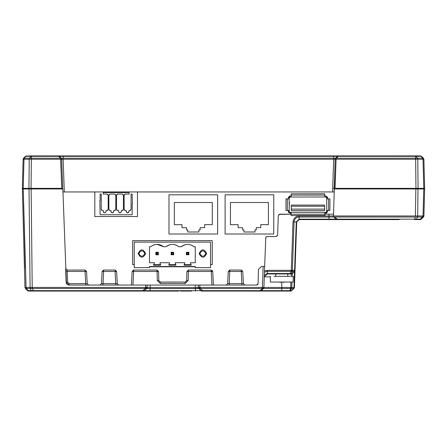 <?xml version="1.0" encoding="UTF-8"?>
<svg xmlns="http://www.w3.org/2000/svg" width="447" height="447" viewBox="0 0 447 447"><rect width="100%" height="100%" fill="white"/><g stroke="black" fill="none" stroke-linecap="round" stroke-linejoin="round"><path stroke-width="0.67" d="M285.605 291.075L201.301 291.075M262.355 289.561L260.182 291.075L266.501 291.075L257.969 291.075L260.182 291.075L261.216 290.662L263.456 288.494L263.914 287.466L264.652 266.446L263.149 266.446L264.652 266.446L265.792 237.413M24.842 283.225L24.557 272.324L24.954 287.438L30.089 287.432L29.021 188.952L31.145 188.952L23.618 188.952M333.775 216.829L333.479 215.974L328.975 215.985L328.931 214.18L324.785 214.18L333.434 214.18L333.479 215.974L423.041 215.968L423.745 188.952L424.628 188.952L334.317 188.952L333.479 215.974L333.775 216.829L337.396 219.164L337.396 219.589L336.608 219.589L399.21 219.589M24.434 267.697L22.719 202.167M24.462 268.776L24.496 269.915M24.954 287.438L25.423 288.483L24.954 287.432L24.591 273.631M24.535 271.508C24.378 265.401 24.378 265.401 24.535 271.508L24.412 266.747M24.954 287.432L22.579 196.825M22.685 200.742L22.384 188.645M24.529 271.318L24.591 273.693M424.443 195.892L424.281 202.167M424.499 182.672L423.89 159.238L424.65 188.349L423.918 215.974L423.449 217.018L423.918 215.996L423.465 217.013L421.258 219.164L420.208 219.589L421.258 219.164L417.643 219.164M29.731 188.952L29.513 188.349L31.05 188.349L22.35 188.349L23.11 159.238L22.35 188.349L22.372 188.952L23.255 188.952L26.11 288.483L25.423 288.483M29.977 287.438L30.48 288.483L30.089 287.432L32.212 287.432L31.145 188.952L62.848 188.952L66.407 283.387M62.664 188.349L62.245 188.349M62.334 188.349L62.614 188.349M413.581 188.952L413.581 188.645L334.166 188.645L334.16 188.349L424.65 188.349L424.633 189.282L424.65 188.366M416.839 188.349L418.074 188.349L417.761 159.238L335.177 159.227L334.16 188.349L335.06 188.349L336.077 159.238L336.273 158.199L338.273 156.321L337.664 156.316L338.686 155.914L420.426 155.914L421.437 156.305M423.918 215.974L423.465 217.013L423.851 216.387M422.879 217.024L423.041 215.968L423.918 215.968M417.8 215.974L417.291 217.018L417.682 215.968L417.979 188.952L413.581 188.645L413.581 188.349M24.663 188.645L25.563 188.645L25.261 188.349M25.568 188.952L25.563 188.645L27.094 188.645L26.881 188.349L27.099 188.952M61.619 158.92L62.697 188.952L61.664 159.233L31.363 159.238L31.05 188.349L61.775 188.349L60.563 158.188L61.183 158.188L61.664 159.233L63.15 159.233L64.307 191.953L62.954 191.953L334.2 191.953M65.642 268.904L65.698 270.496M65.748 272.044L66.1 282.169L69.106 285.069L85.712 285.069L85.712 283.644L69.106 283.644L69.106 285.069L147.208 285.069L145.705 285.069L145.588 287.348L146.644 287.393L147.085 287.387L147.208 285.069L147.08 287.527L146.113 288.55L145.588 287.348L145.219 287.438L145.219 288.471L147.236 288.594L147.627 287.605L147.08 287.527L146.61 288.538L147.085 287.387M32.374 287.438L32.134 288.483L32.212 287.432L145.219 287.438M25.093 188.349L25.093 188.952M33.279 291.075L28.692 291.075L27.641 290.651L28.692 291.075L27.641 290.651L28.692 291.075L27.641 290.651L25.406 288.471L27.641 290.651L28.502 290.651L26.11 288.483M422.761 217.018L422.286 217.32M334.166 188.645L334.222 191.076L334.317 188.952M421.432 188.952L421.437 188.645L421.728 188.952M421.907 188.349L421.907 188.952M424.566 191.187L424.605 190.819M66.581 283.694L67.117 284.32M67.832 284.784L68.972 285.063L66.1 282.169L67.603 282.197L69.106 283.644M65.726 271.446L85.07 271.463L85.07 270.049L86.573 271.474L87.21 283.644L86.573 271.474L86.131 271.441L85.07 271.463L85.712 283.644L87.165 283.661L88.618 285.069M85.07 270.049L86.573 271.474L85.07 270.049L67.128 270.049L65.631 268.602L67.128 270.049L67.603 282.197M326.707 207.665L326.707 201.658M289.416 201.893L289.187 207.643L289.416 201.893M324.785 196.015L325.746 196.015L327.483 197.127M327.528 197.233L327.662 198.893M326.265 197.121L325.746 196.971L326.64 197.58M288.226 198.893L288.226 197.932L289.332 196.194M289.438 196.149L291.103 196.015M325.746 196.971L289.79 197.038M289.332 197.412L289.181 197.932L290.142 196.971M327.662 210.425L327.662 211.386L326.556 213.124M326.45 213.174L324.785 213.303M326.556 211.906L326.707 211.386L326.103 212.28M301.624 212.347L313.934 212.347M291.103 213.303L290.142 213.303L288.404 212.196M288.36 212.09L288.226 210.425M289.622 212.196L290.142 212.347L289.248 211.744M134.234 264.663L132.642 264.663L132.642 240.631L212.241 240.631L212.241 264.663L210.526 264.663M195.272 266.781L149.494 266.781M103.553 270.049L103.615 271.474L115.108 271.474L115.773 285.069L118.746 285.069L117.254 283.756M116.6 271.385L115.108 270.049L116.611 271.474L117.248 283.644L101.475 283.644L99.977 285.069L101.475 283.644L102.112 271.474L103.615 270.049L102.112 271.474L103.615 271.474L102.978 285.069M133.217 270.111L133.653 270.049L132.15 271.474L131.44 285.069L132.15 271.474L133.653 270.049L133.653 271.474L157.065 271.474L157.305 280.565L160.305 283.487L185.17 283.487L188.176 280.565L188.41 271.474L211.224 271.474L211.939 285.069L213.437 285.069L212.727 271.474L211.224 271.474L211.224 270.049L212.727 271.474L211.224 270.049L188.41 270.049L188.41 271.474L186.907 271.513L188.41 270.049L186.907 271.513L186.673 280.604L185.17 282.063L186.673 280.604L188.176 280.565M133.653 270.049L157.065 270.049L158.568 271.513L157.065 271.474L157.065 270.049L158.568 271.513L158.802 280.604L160.305 282.063L158.802 280.604L158.568 271.513M212.364 270.575L212.727 271.474M226.132 285.069L227.629 283.644L226.132 285.069M229.127 285.069L229.769 271.474L228.266 271.474L229.769 270.049L229.769 271.474L241.263 271.474L241.263 270.049L242.76 271.474L243.397 283.644L242.76 271.474L242.319 271.441L241.263 270.049L229.769 270.049L228.266 271.474L227.629 283.644L241.9 283.644L241.9 285.069M257.338 284.862L257.623 284.65M257.69 284.577L258.064 283.789M261.456 266.446L258.455 269.368L261.456 266.446L263.149 266.446L262.417 287.438L263.914 287.46L263.009 288.924M265.881 237.245L267.144 236.558L276.117 236.558L277.615 235.111L278.297 215.633L279.023 214.398L291.103 214.18L279.8 214.18L278.297 215.633M276.307 236.547L277.604 235.262M137.48 191.953L137.48 216.538L94.825 216.538L94.825 191.953M131.44 285.069L132.938 285.069L133.653 271.474L132.15 271.474M258.455 269.368L258.081 283.605L256.578 285.069L147.208 285.069M28.362 291.042L27.641 290.651L28.692 291.075L29.239 291.075L28.502 290.651L144.375 290.662L146.61 288.538L144.375 290.662L143.342 291.075L29.239 291.075M28.647 291.075L27.641 290.651L28.625 291.075L32.637 291.075L28.692 291.075L27.641 290.651L28.692 291.075L32.039 291.075M324.12 219.589L299.11 219.589L296.707 221.908L295.026 270.016M294.986 271.178L294.964 271.882M294.936 272.609L294.88 274.268M294.836 275.525L294.422 287.443M393.366 219.589L383.593 219.589M382.151 219.589L371.217 219.589M369.781 219.589L353.555 219.589M352.135 219.589L341.156 219.589M339.742 219.589L329.819 219.589M211.939 285.069L198.267 285.069L198.401 287.527L197.138 287.605L150.08 287.527L150.063 291.075L143.342 291.075L178.744 291.075M171.235 291.075L149.41 291.075M148.108 291.075L147.225 291.075M23.138 159.003L23.993 159.238L23.11 159.238L23.423 158.361M22.35 188.349L23.227 188.349L23.993 159.238L24.328 158.188L23.579 158.188L23.11 159.238M423.404 158.182L423.89 159.238L423.007 159.238L423.337 171.832M415.403 215.974L415.855 188.952M334.16 188.349L332.657 188.349L333.68 159.233L335.177 159.233L334.222 191.076M421.739 188.288L421.437 188.645L421.739 188.349L421.437 188.645L417.274 188.645L417.487 188.349M142.923 291.075L142.923 290.651L145.219 288.471L32.374 288.471L33.296 290.651L33.301 291.075L32.637 291.075L33.38 291.075M243.788 291.075L243.436 291.075M99.586 291.075L87.601 291.075L99.586 291.075M131.122 291.075L117.634 291.075L131.122 291.075M86.427 291.075L75.225 291.075L86.427 291.075M107.453 291.075L96.25 291.075L107.453 291.075M170.53 291.075L159.328 291.075L170.53 291.075M191.556 291.075L180.353 291.075L191.556 291.075M227.998 291.075L222.41 291.075M250.303 291.075L245.291 291.075M107.28 291.075L109.364 291.075C114.203 291.075 114.203 291.075 109.364 291.075M174.989 291.075C179.834 291.075 179.834 291.075 174.989 291.075C170.151 291.075 170.151 291.075 174.989 291.075M285.32 291.075L290.684 291.075L286.108 291.075L290.684 291.075L291.416 290.662L289.785 291.075L289.785 290.656L195.428 290.662L195.417 288.538L198.865 288.538L201.1 290.662L198.865 288.538L199.362 288.55L198.39 287.387L199.893 287.348L199.362 288.55L262.417 288.488L262.417 287.438L200.262 287.438L200.262 288.471L202.552 290.651L202.552 291.075M225.109 234.005L273.771 234.005L273.771 194.808L225.109 194.808L225.109 234.005M168.988 234.005L217.644 234.005L217.644 194.808L168.988 194.808L168.988 234.005M291.276 209.107L291.276 205.084L324.617 205.084L324.617 209.107L291.276 209.107L291.276 210.61L324.617 210.61L324.617 209.107M325.746 196.015L327.662 197.932M288.226 197.932L290.142 196.015M327.662 211.386L325.746 213.303M290.142 212.347L325.746 212.347M290.142 213.303L288.226 211.386M149.494 267.647L134.234 267.647L134.234 242.118L210.526 242.118L210.526 267.647L195.272 267.647L195.272 266.507L149.494 266.507L149.494 267.647M334.211 191.953L332.724 191.953L332.657 188.349M265.641 238.011L266.367 236.776L267.144 236.558M243.397 283.644L244.9 285.069L243.397 283.644L241.9 283.644L241.263 271.474L242.319 271.441M185.17 283.487L185.17 282.063L160.305 282.063L160.305 283.487M118.746 285.069L117.248 283.644M116.611 271.474L115.108 271.474L115.108 270.049L103.615 270.049M88.707 285.069L87.165 283.661M32.134 288.483L30.48 288.483M150.209 285.069L150.08 287.527L147.627 287.605M295.093 268.155L295.132 267.049M295.104 267.887L295.132 267.105M295.143 266.798L295.126 267.2L295.143 266.798M294.45 271.402L291.857 273.536L292.349 273.53L294.556 271.402L294.579 270.346L295.014 270.334L294.45 271.402L293.981 287.488L294.417 287.466L296.707 221.908L299.11 219.589L337.396 219.589L337.396 219.164L416.559 219.164L415.822 219.589L419.66 219.589L422.605 217.013L422.923 215.974M295.003 270.731L294.986 271.234L295.003 270.731M293.187 276.855L294.791 276.833L294.83 275.715M294.83 275.665L294.752 277.883M331.881 219.589L333.412 219.589L331.881 219.589M393.209 219.589L399.216 219.589L393.209 219.589M334.144 217.013L415.403 217.013L414.486 219.589L420.398 219.164M25.54 156.321L23.579 158.188L25.54 156.321L26.574 155.914L25.54 156.321L26.574 155.914L25.714 156.321L30.955 156.321L29.563 158.188L24.328 158.188L25.714 156.321M422.672 158.188L417.437 158.188L417.761 159.238L423.89 159.238L423.421 158.188L421.46 156.321L420.426 155.914L421.387 156.26L420.426 155.914L421.46 156.321L423.421 158.188L422.672 158.188L421.286 156.321L423.007 159.238L423.773 188.349M417.291 217.018L415.643 217.018M292.148 276.855L292.349 273.53L294.556 271.402L295.014 270.374L296.707 221.908L294.065 221.885C294.439 218.913 296.121 217.292 299.11 217.013L299.11 215.974L328.975 215.985L328.992 217.013L333.931 217.013L336.144 219.164L337.396 219.164M294.417 287.466L293.958 288.494L291.723 290.656L290.684 291.075L291.237 290.969L293.618 288.533L293.947 287.516L293.93 288.527L291.723 290.656L293.958 288.494L291.478 288.533L290.516 290.662L289.785 291.075L290.684 291.075M144.336 290.695L195.428 290.662L195.389 291.075M202.133 291.075L201.2 290.751M260.182 291.075L260.182 290.651L263.914 287.46L264.652 266.434M230.456 224.662L230.456 202.497L268.423 202.497L268.423 224.662L260.763 224.662L260.763 227.668L256.26 227.668L256.26 229.92L254.997 229.92L254.997 231.993L243.883 231.993L243.883 229.92L242.62 229.92L242.62 227.668L238.117 227.668L238.117 224.662L230.456 224.662M174.336 224.662L174.336 202.497L212.297 202.497L212.297 224.662L204.642 224.662L204.642 227.668L200.133 227.668L200.133 229.92L198.876 229.92L198.876 231.993L187.762 231.993L187.762 229.92L186.5 229.92L186.5 227.668L181.99 227.668L181.99 224.662L174.336 224.662M291.276 206.223L324.617 206.223M289.181 197.932L289.181 198.893L285.979 198.893L285.979 210.425L289.181 210.425L289.181 211.386M326.707 211.386L326.707 210.425L329.908 210.425L329.908 198.893L326.707 198.893L326.707 197.932M324.785 196.971L324.785 193.774L291.103 193.774L291.103 196.971M291.103 212.347L291.103 215.549L324.785 215.549L324.785 212.347M145.621 253.527C143.118 258.372 140.615 258.372 138.112 253.527C140.615 248.688 143.118 248.688 145.621 253.527M206.654 253.527C204.15 258.372 201.647 258.372 199.144 253.527C201.647 248.688 204.15 248.688 206.654 253.527M153.606 264.585L154.36 263.512L154.36 262.719L149.494 262.719L149.494 246.744L150.65 246.744C154.964 243.587 159.277 243.587 163.591 246.744L165.91 246.744C170.223 243.587 174.537 243.587 178.85 246.744L181.169 246.744C185.483 243.587 189.796 243.587 194.11 246.744L195.272 246.744L195.272 262.719L190.405 262.719L191.154 265.183L184.125 265.183L184.879 262.719L175.146 262.719L175.894 265.183L168.865 265.183L169.62 262.719L159.886 262.719L160.635 265.183L153.606 265.183L153.606 264.585L153.606 265.183M335.652 158.188L337.664 156.316L335.658 158.182L335.177 159.227L335.652 158.188L333.685 158.188L333.68 159.233L63.15 159.233L63.139 156.316L333.697 156.316L333.685 158.188L61.183 158.188L59.177 156.316L58.563 156.321L60.563 158.188L29.563 158.188L29.239 159.238L23.993 159.238M126.043 210.548L126.333 210.839L125.333 210.548L124.11 209.33L124.11 195.278L125.333 194.059L124.467 194.406M124.11 209.33L124.462 210.196M128.859 210.839L129.149 210.548L128.859 211.884L127.943 212.8L127.25 212.8L126.333 211.884L126.596 212.537M127.943 212.8L128.591 212.537M103.156 210.548L103.447 210.839L102.447 210.548L101.223 209.33L101.223 194.059L100.145 194.059L100.145 200.485L99.843 200.485L100.145 214.75L132.161 214.75L132.161 204.089L132.463 204.089L132.161 194.059L131.083 194.059L131.083 209.33L129.859 210.548L130.725 210.196M101.223 209.33L101.575 210.196M105.967 210.839L106.263 210.548L105.967 211.884L105.051 212.8L104.363 212.8L103.447 211.884L103.71 212.537M105.051 212.8L105.704 212.537M125.333 194.059L129.155 194.059L129.155 193.009L128.708 192.556L103.598 192.556L103.145 193.009L103.145 194.059L106.973 194.059L108.191 195.278L108.191 209.33L106.973 210.548L107.839 210.196M108.191 195.278L107.839 194.406M299.11 215.974C295.791 216.041 293.757 218.002 293.003 221.857L291.315 270.312L291.623 271.39L291.103 271.379L291.103 270.34L267.284 270.34L264.49 270.955M264.579 268.412L264.49 270.949M147.236 288.594L195.417 288.538L195.272 285.069M198.401 287.527L198.865 288.538L198.401 287.527M157.305 280.565L158.802 280.604M295.009 270.469L294.629 271.329M336.144 219.164L337.189 219.589L336.144 219.164L328.992 219.164L328.992 217.013L299.11 217.013L299.11 219.164L296.266 221.902L294.662 267.842M26.094 156.014L31.553 155.914L30.955 156.321L31.553 155.914L30.955 156.321L31.368 156.321L31.553 155.914L393.997 155.914M415.95 188.349L415.632 158.188L417.437 158.188L416.045 156.321L415.632 156.321L415.632 158.188L336.273 158.199L335.658 158.182L337.664 156.316L335.663 158.182M415.744 156.014L416.045 156.321L415.744 156.014M293.958 288.494L291.723 290.656L293.958 288.494L293.981 287.488L291.807 287.516L291.126 288.566L290.746 288.527L291.774 287.494L290.718 288.494L290.718 287.466L291.774 287.494L291.964 282.046M144.889 253.589L144.889 253.527C142.872 249.94 140.855 249.94 138.844 253.527C140.855 257.12 142.872 257.12 144.889 253.527L144.889 253.466M205.922 253.589L205.922 253.527C203.905 249.94 201.893 249.94 199.876 253.527C201.893 257.12 203.905 257.12 205.922 253.527L205.922 253.466M160.635 265.183L160.635 264.585M168.865 264.585L168.865 265.183M175.894 265.183L175.894 264.585M184.125 264.585L184.125 265.183M191.154 265.183L191.154 264.585M194.11 246.744L191.372 245.068M190.171 244.665L187.656 244.341M185.075 244.677L181.169 246.744M178.85 246.744L176.112 245.068M174.911 244.665L172.402 244.341M169.821 244.677L165.91 246.744M163.591 246.744L157.143 244.336M154.561 244.677L153.394 245.068M106.973 210.548L106.263 210.548M103.447 211.884L103.447 210.839M129.859 210.548L129.149 210.548M126.333 211.884L126.333 210.839M264.434 272.564L264.451 272.145L267.289 271.379L267.284 270.34M291.103 270.34L292.372 270.334L294.065 221.885L293.003 221.857M197.406 288.594L197.138 287.605M402.618 155.914L415.447 155.914M31.553 155.914L338.686 155.914L338.273 156.321L415.632 156.321L415.576 156.014M28.926 188.349L29.239 159.238L31.363 159.238L31.368 156.321L58.563 156.321L58.149 155.914L59.177 156.316L61.183 158.188L59.177 156.316L63.139 156.316L63.139 155.914M420.426 155.914L420.906 156.014M160.635 264.663L153.606 264.663M171.134 252.281L173.632 252.281L173.632 254.779L171.134 254.779L171.134 252.281L171.782 252.929L171.782 254.131L171.134 254.779M155.874 252.281L158.372 252.281L158.372 254.779L155.874 254.779L155.874 252.281L156.523 252.929L156.523 254.131L155.874 254.779M186.388 252.281L188.891 252.281L188.891 254.779L186.388 254.779L186.388 252.281L187.042 252.929L187.042 254.131L186.388 254.779M175.894 264.663L168.865 264.663M191.154 264.663L184.125 264.663M110.074 210.548L108.856 209.33L108.856 195.278L110.074 194.059L114.6 194.059L115.823 195.278L115.823 209.33L114.6 210.548L113.599 210.839L113.599 211.884L112.683 212.8L111.99 212.8L111.074 211.884L110.783 210.548L110.074 210.548M121.517 210.548L121.226 211.884L120.31 212.8L119.623 212.8L118.706 211.884L118.706 210.839L117.701 210.548L116.483 209.33L116.483 195.278L117.706 194.059L122.227 194.059L123.45 195.278L123.45 209.33L122.232 210.548L121.226 210.839M264.289 276.81L267.289 273.955L267.289 273.53L290.131 273.53L291.103 271.379L267.289 271.379L267.289 273.53L264.345 275.184L264.356 274.855M267.289 273.955L290.131 273.955L267.289 273.955L290.131 273.955L290.131 273.53L291.31 273.536L292.265 271.424L291.623 271.39L292.372 270.334L294.579 270.346L296.266 221.902M264.317 275.939L264.294 276.704M264.289 276.844L270.357 276.855M263.914 287.466L281.772 287.466L281.772 291.075L266.501 291.075M287.779 276.358L275.765 276.358L287.779 276.358L287.779 273.955L291.304 273.955L290.578 273.955L291.31 273.536L291.857 273.536L291.126 273.955M291.304 273.955L292.349 273.53L291.304 273.955L291.086 276.822M58.149 155.914L59.177 156.316M31.424 156.014L31.368 156.321M173.632 254.779L172.983 254.131L172.983 252.929L173.632 252.281M172.983 252.929L171.782 252.929M171.782 254.131L172.983 254.131M158.372 254.779L157.724 254.131L157.724 252.929L158.372 252.281M157.724 252.929L156.523 252.929M156.523 254.131L157.724 254.131M188.891 254.779L188.243 254.131L188.243 252.929L188.891 252.281M188.243 252.929L187.042 252.929M187.042 254.131L188.243 254.131M108.856 209.33L109.208 210.196M110.783 210.548L111.074 210.839M111.074 211.884L111.342 212.537M112.683 212.8L113.337 212.537M113.599 210.839L113.89 210.548M114.6 210.548L115.466 210.196M115.823 195.278L115.466 194.406M110.074 194.059L109.208 194.406M122.232 210.548L123.098 210.196M123.45 195.278L123.098 194.406M117.706 194.059L116.835 194.406M116.483 209.33L116.835 210.196M118.416 210.548L118.706 210.839M118.706 211.884L118.969 212.537M120.31 212.8L120.964 212.537M290.131 273.955L290.578 273.955L290.131 273.955M326.707 198.893L326.707 210.425M289.181 210.425L289.181 198.893M275.765 276.358L275.765 273.955M290.002 276.358L273.843 276.358M276.682 276.358L280.649 276.358M284.292 276.358L287.203 276.358M293.187 282.046L270.357 282.046L293.187 282.046L293.187 276.358M276.062 282.046L287.477 282.046M262.417 288.488L290.718 288.494L289.785 290.656L290.164 290.695M25.328 268.127L23.602 202.167M423.164 211.18L423.069 214.834M419.906 188.645L419.901 188.952M33.419 188.952L33.419 188.645L27.094 188.645L26.881 188.349M62.692 188.645L33.419 188.645L33.419 188.349M421.907 188.645L421.739 188.349M25.943 287.438L26.267 288.471L30.301 288.471L31.223 290.651L31.966 291.075M416.559 219.164L417.476 217.013L422.605 217.013M326.701 207.643L326.701 201.675M324.785 195.11L291.103 195.11M291.103 214.214L324.785 214.214M199.77 285.069L199.893 287.348L200.262 287.438M299.11 219.589L299.11 219.164L328.992 219.164L328.992 219.589L337.183 219.589M59.188 156.321L58.568 156.321M62.681 188.349L61.664 159.233M416.045 156.321L421.286 156.321M290.902 282.046L290.718 287.466L281.772 287.466L281.772 282.046M294.377 270.401L294.048 271.424L292.265 271.424L292.589 270.401M333.702 155.914L333.697 156.316L337.664 156.316L338.686 155.914M328.573 198.893L328.573 210.425M287.32 210.425L287.32 198.893M24.524 271.033L24.429 267.496M65.636 268.854L65.653 269.301M65.675 269.927L65.703 270.692M289.907 291.075L289.611 291.075M32.637 291.075L33.43 291.075M423.421 158.188L423.89 159.238M290.712 291.075L291.623 290.746M143.99 290.93L143.342 291.075M198.39 287.387L198.267 285.057M241.263 270.049L242.76 271.474M186.673 280.604L186.907 271.513M185.17 282.063L160.305 282.063M292.349 273.53L294.556 271.402L295.014 270.379L294.791 276.833M25.563 156.305L26.194 155.958M270.357 282.046L270.357 276.358M280.163 282.342L280.163 282.644M283.381 282.644L283.381 282.342"/></g></svg>
